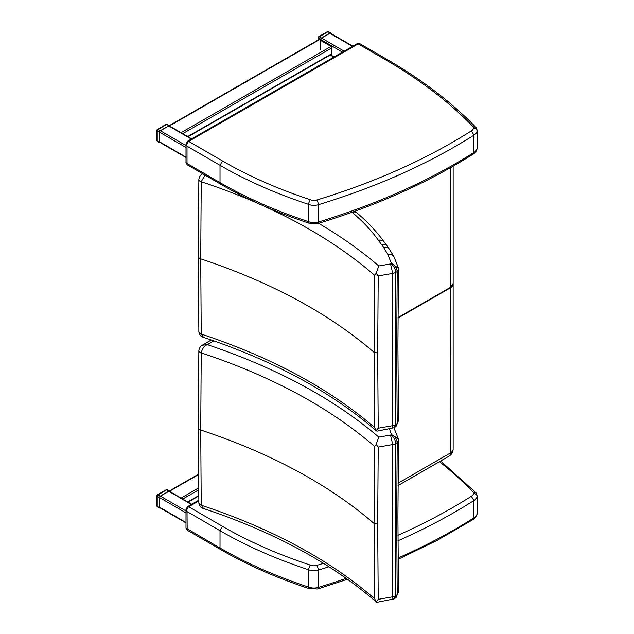 <?xml version="1.0" encoding="UTF-8"?>
<svg xmlns="http://www.w3.org/2000/svg" width="634" height="634" viewBox="0 0 634 634"><rect width="100%" height="100%" fill="white"/><g stroke="black" fill="none" stroke-linecap="round" stroke-linejoin="round"><path stroke-width="0.95" d="M203.498 508.516L201.232 505.227A2.306 1.593 42.9 0 1 201.224 505.124A4.707 2.853 179.2 0 1 198.846 502.691A4.707 2.853 179.2 0 1 198.846 502.635M391.812 599.716L392.723 596.816L378.213 599.352L376.184 601.761L374.583 598.678C329.45 559.711 271.669 528.566 201.232 505.227A4.707 2.742 175.9 0 1 198.862 503.063A4.707 2.742 175.9 0 1 198.862 503.055A4.707 2.742 175.9 0 1 198.862 502.881M376.184 601.761L377.079 602.292M394.213 598.853L377.048 602.3M394.253 598.829L395.751 595.675A8.155 4.906 179.3 0 1 392.723 596.816L392.192 521.624L392.723 444.553A8.155 4.501 0.7 0 0 395.751 443.554L395.751 443.562A16.357 9.241 0.3 0 0 397.209 442.58L398.437 440.258L397.914 517.051L398.437 591.974L397.209 594.637A16.357 9.645 179.7 0 1 395.751 595.667L395.228 520.554L395.751 443.562C395.331 439.806 393.674 436.945 390.782 434.987A1.086 0.626 180 0 1 390.504 435.082L392.723 444.545L378.213 447.089L377.682 524.152L378.213 599.352M394.332 598.781L396.06 597.553L397.209 594.637M201.224 505.124L200.724 430.003L201.224 352.995A2.306 1.688 46.3 0 1 201.232 352.892C271.669 376.239 329.45 407.416 374.583 446.423L376.184 444.386L378.213 447.089M374.583 446.423L374.06 523.478L374.583 598.678M397.209 442.595L396.678 519.547L397.209 594.621M198.87 350.277A4.707 2.687 4 0 0 198.862 350.333A4.707 2.687 4 0 0 201.232 352.892C202.309 348.47 204.354 345.728 207.373 344.666L202.27 345.237L211.233 339.967M390.504 435.082L378.807 437.127L376.184 444.386M202.278 345.229C200.606 345.99 199.464 347.694 198.862 350.34A4.707 2.687 4 0 0 198.862 350.34L198.846 350.705A4.707 2.584 0.7 0 0 201.224 352.995M198.862 350.523A4.707 2.584 0.7 0 0 198.846 350.705L198.347 427.641A4.707 2.718 0 0 0 200.724 430.003C271.09 453.381 328.864 484.542 374.06 523.478L377.682 524.152M389.53 428.964L391.368 434.433L398.31 438.847L398.398 439.394M391.368 434.433A1.086 0.626 180 0 1 391.289 434.639C394.665 436.073 396.638 438.72 397.209 442.58M203.498 337.359L201.232 334.07A2.306 1.593 42.9 0 1 201.224 333.975A4.707 2.853 179.2 0 1 198.846 331.534A4.707 2.853 179.2 0 1 198.846 331.479M391.812 428.56L392.723 425.668L378.213 428.204L376.184 430.605L374.583 427.522C329.45 388.563 271.669 357.41 201.232 334.07A4.707 2.742 175.9 0 1 198.862 331.907A4.707 2.742 175.9 0 1 198.862 331.899A4.707 2.742 175.9 0 1 198.862 331.725M376.184 430.605L377.079 431.144M394.213 427.696L377.048 431.144M394.253 427.681L395.751 424.518A8.155 4.906 179.3 0 1 392.723 425.66L392.192 350.467L392.723 273.397A8.155 4.501 0.7 0 0 395.751 272.398L395.751 272.406A16.357 9.241 0.3 0 0 397.209 271.431L398.437 269.101L397.914 345.902L398.437 420.817L397.209 423.464A16.357 9.645 179.7 0 1 395.751 424.518L395.228 349.397L395.751 272.406M394.332 427.633L396.06 426.397L397.209 423.48L396.678 348.391L397.209 271.447C396.638 267.564 394.665 264.917 391.289 263.49A9.296 5.365 180 0 1 390.782 263.831C393.674 265.797 395.331 268.65 395.751 272.398M201.224 333.975L200.724 258.846L201.224 181.839A2.306 1.688 46.3 0 1 201.232 181.736C271.669 205.091 329.45 236.268 374.583 275.267L376.184 273.238L378.213 275.933L392.723 273.397L390.504 263.926L378.807 265.971L376.184 273.238M374.583 275.267L374.06 352.33L374.583 427.522M378.213 275.933L377.682 353.003L378.213 428.204M198.87 179.129A4.707 2.687 4 0 0 198.862 179.176A4.707 2.687 4 0 0 201.232 181.736L204.917 175.055M202.785 173.819L202.278 174.081C200.606 174.841 199.464 176.537 198.862 179.184A4.707 2.687 4 0 0 198.862 179.184L198.846 179.557A4.707 2.584 0.7 0 0 201.224 181.839M198.862 179.374A4.707 2.584 0.7 0 0 198.846 179.557L198.347 256.485A4.707 2.718 0 0 0 200.724 258.846C271.09 282.225 328.864 313.386 374.06 352.33L377.682 353.003M202.278 174.081L202.753 173.803M352.052 212.263A87.143 50.316 180 0 1 352.227 212.406C362.624 221.163 371.342 230.451 378.395 240.262L378.45 240.349A455.418 262.936 0 0 0 381.676 244.716A87.191 50.34 180 0 1 383.641 247.545A389.482 224.864 180 0 1 387.826 254.48A101.345 58.51 0 0 0 387.889 254.599L391.368 263.284L398.398 268.237M187.022 511.559C186.665 509.435 187.22 507.834 188.694 506.756A2.354 1.355 -119.9 0 0 187.513 506.637A2.354 1.355 -119.9 0 0 187.49 506.653L185.992 509.443L187.022 511.559L220.014 530.69A412.916 238.392 -0 0 0 308.243 569.625L310.216 565.045A409.382 236.355 180 0 1 222.518 526.363L220.014 530.69L220.014 547.998L220.751 549.615C247.141 564.894 276.551 577.875 308.964 588.542L308.243 586.933A412.916 238.392 180 0 1 220.014 547.998L185.992 528.106L187.165 530.143L187.022 511.559M185.992 509.427L185.992 528.106M398.081 559.315L437.183 540.374L473.21 519.468L473.923 517.859A567.62 327.707 180 0 1 398.065 558.023M397.962 540.762A567.62 327.707 -0 0 0 473.923 500.551A11.777 6.8 -0 0 0 477.077 496.367A7.069 4.081 -0 0 0 477.117 495.946L477.077 513.675A11.777 6.8 180 0 1 473.923 517.859L473.923 500.551L471.331 496.279A564.086 325.67 180 0 1 397.946 535.318M477.117 513.247A7.069 4.081 180 0 1 477.077 513.675L477.077 496.367C476.871 494.607 475.698 493.585 473.558 493.307A8.242 4.763 180 0 1 471.331 496.279M477.117 495.946C476.8 494.029 476.356 492.927 475.801 492.626L473.202 492.135A3.535 2.037 180 0 1 473.558 493.307M323.443 563.317A564.086 325.67 180 0 1 316.667 565.417A3.535 1.347 -106.9 0 1 318.316 570.101A9.423 5.437 -0 0 1 308.243 569.625L308.243 586.933A9.423 5.437 180 0 0 318.316 587.409A3.535 1.347 73.1 0 1 317.697 588.986L347.464 579.27M185.992 144.045L187.022 146.177C186.665 144.053 187.22 142.452 188.694 141.374L358.17 43.904L360.183 43.873L356.997 43.786A2.354 1.355 60.1 0 1 358.17 43.904L385.417 59.699L387.192 59.525L360.183 43.873M185.992 162.724L187.165 164.761L187.022 163.485L185.992 162.724L185.992 144.061L187.513 141.255A2.354 1.355 -119.9 0 0 187.49 141.271A2.354 1.355 -119.9 0 1 188.694 141.374L222.518 160.981L220.014 165.308A412.916 238.392 -0 0 0 308.243 204.243L310.208 199.662A409.382 236.355 180 0 1 222.518 160.981M308.964 223.16L308.243 221.551A412.916 238.392 180 0 1 220.014 182.608L220.751 184.232C247.141 199.512 276.551 212.493 308.964 223.16M477.061 148.578L477.077 148.293A11.777 6.8 180 0 1 473.923 152.477L473.923 135.169L471.331 130.897A564.086 325.67 180 0 1 316.667 200.035A3.535 1.347 -106.9 0 1 318.316 204.719L318.316 222.027A9.423 5.437 180 0 1 308.243 221.551L308.243 204.243A9.423 5.437 -0 0 0 318.316 204.719A567.62 327.707 -0 0 0 473.923 135.169A11.777 6.8 -0 0 0 477.077 130.984A7.069 4.081 -0 0 0 477.117 130.556L477.061 148.578C476.816 150.733 475.524 152.572 473.194 154.094L473.923 152.477A567.62 327.707 180 0 1 318.316 222.027A3.535 1.347 73.1 0 1 317.697 223.604C376.493 205.678 428.33 182.505 473.21 154.078M477.117 147.865A7.069 4.081 180 0 1 477.077 148.293L477.077 130.984C476.871 129.225 475.698 128.203 473.558 127.925A8.242 4.763 180 0 1 471.331 130.897M477.117 130.556C476.8 128.647 476.356 127.545 475.801 127.244L473.202 126.752A3.535 2.037 180 0 1 473.558 127.925M191.69 504.236L169.365 491.295A1.181 0.682 120.1 0 0 168.771 491.35L160.434 496.153A1.181 0.682 120.1 0 0 159.594 497.595L159.594 507.208A1.181 0.682 120.1 0 0 159.839 507.747L185.992 522.899M352.829 46.179L330.496 33.237A1.181 0.682 120.1 0 0 329.91 33.293L321.565 38.095A1.181 0.682 120.1 0 0 320.733 39.538L320.733 40.497L331.003 46.448A1.181 0.682 60.1 0 1 331.836 47.891L331.836 53.66A1.181 0.682 60.1 0 1 331.59 54.199L188.06 136.746M191.69 138.854L169.365 125.912A1.181 0.682 120.1 0 0 168.771 125.968L160.426 130.77A1.181 0.682 120.1 0 0 159.594 132.213L159.594 141.826A1.181 0.682 120.1 0 0 159.839 142.365L185.992 157.517M169.761 491.524A1.181 0.682 120.1 0 0 169.524 491.057A1.181 0.682 120.1 0 0 168.929 491.12L160.251 496.105A1.181 0.682 120.1 0 0 159.419 497.547L159.419 507.549L157.224 506.281A1.181 0.682 180 0 1 156.883 505.797L156.883 495.796A1.181 0.682 -0 0 0 157.224 496.279A1.181 0.682 -59.9 0 1 158.056 494.837A1.181 0.682 -119.9 0 0 157.47 494.774A1.181 1.181 0 0 0 156.883 495.796M166.148 489.789A1.181 0.682 60.1 0 1 166.734 489.844A1.181 0.682 -59.9 0 1 167.328 489.789A1.181 1.181 0 0 0 166.148 489.789L157.47 494.774M159.419 507.549A1.181 0.682 120.1 0 0 159.665 508.088A1.181 0.682 120.1 0 0 160.251 508.032L160.291 508.008M318.07 37.715A1.181 0.682 -0 0 0 318.411 38.191A1.181 0.682 -59.9 0 1 319.251 36.748A1.181 0.682 -119.9 0 0 318.656 36.693A1.181 1.181 0 0 0 318.07 37.715L318.07 40.053M327.334 31.7A1.181 0.682 60.1 0 1 327.921 31.755A1.181 0.682 -59.9 0 1 328.515 31.7A1.181 1.181 0 0 0 327.334 31.7L318.656 36.693M330.956 33.499A1.181 0.682 120.1 0 0 330.71 32.976A1.181 0.682 120.1 0 0 330.116 33.031L321.438 38.024A1.181 0.682 120.1 0 0 320.606 39.466L320.606 49.46M169.761 126.142A1.181 0.682 120.1 0 0 169.524 125.675A1.181 0.682 120.1 0 0 168.929 125.738L160.251 130.723A1.181 0.682 120.1 0 0 159.419 132.165L159.419 142.167L157.224 140.899A1.181 0.682 180 0 1 156.883 140.415L156.883 130.414A1.181 0.682 -0 0 0 157.224 130.897A1.181 0.682 -59.9 0 1 158.056 129.455A1.181 0.682 -119.9 0 0 157.47 129.391A1.181 1.181 0 0 0 156.883 130.414M166.148 124.407A1.181 0.682 60.1 0 1 166.734 124.462A1.181 0.682 -59.9 0 1 167.328 124.407A1.181 1.181 0 0 0 166.148 124.407L157.47 129.391M159.419 142.167A1.181 0.682 120.1 0 0 159.665 142.705A1.181 0.682 120.1 0 0 160.251 142.65L160.291 142.626M448.927 456.218C451.598 454.618 453.009 452.256 453.144 449.134A9.423 5.437 180 0 1 450.386 452.985A7.069 4.081 60 0 1 448.927 456.218L398.001 485.612M450.251 287.535L450.386 452.985L398.017 483.211M450.188 287.479L397.986 317.61L450.188 287.479M397.986 317.705L450.33 287.487L453.144 283.517A9.423 5.437 180 0 1 450.386 287.361L450.386 167.756M397.986 318.086L450.386 287.836A9.423 5.437 -0 0 0 453.144 283.992A9.423 5.437 -0 0 0 453.136 283.755L453.144 449.134M198.347 427.585A4.707 2.718 0 0 0 198.347 427.641L198.862 503.063M378.807 437.127C333.801 398.794 276.654 367.974 207.373 344.666L213.832 340.87M398.31 438.847L394.015 427.998A7.069 5.476 -29.9 0 1 394.047 428.053M391.289 434.639A9.296 5.365 180 0 1 390.782 434.987M198.347 256.429A4.707 2.718 0 0 0 198.347 256.485L198.862 331.907C199.472 334.918 201.01 336.741 203.49 337.351C274.031 360.881 331.693 392.089 376.461 430.985M378.807 265.971C361 250.699 340.941 236.474 318.633 223.319M352.227 212.406A7.069 4.755 -49.9 0 1 356.776 212.77C367.593 221.868 376.715 231.584 384.133 241.919A7.069 5.334 -35.6 0 1 384.156 241.95M378.395 240.262A7.069 5.334 -35.6 0 1 384.133 241.919L384.18 241.982A7.069 5.326 -35.7 0 1 384.212 242.029M378.45 240.349A7.069 5.326 -35.7 0 1 384.18 241.982L387.311 246.222A7.069 5.286 -37.1 0 1 387.334 246.254M381.676 244.716A7.069 5.286 -37.1 0 1 387.311 246.222L389.609 249.527A7.069 5.421 -32.4 0 1 389.641 249.582M383.641 247.545A7.069 5.421 -32.4 0 1 389.609 249.527L393.96 256.738A7.069 5.476 -29.7 0 1 393.983 256.794M387.826 254.48A7.069 5.476 -29.7 0 1 393.96 256.738L394.015 256.841A7.069 5.476 -29.9 0 1 394.047 256.897M387.889 254.599A7.069 5.476 -29.9 0 1 394.015 256.841L398.31 267.699M346.18 578.351A567.62 327.707 180 0 1 318.316 587.409L318.316 570.101A567.62 327.707 -0 0 0 328.959 566.78M222.518 526.363L188.694 506.756L198.822 500.931M316.667 565.417A5.888 3.4 180 0 1 310.216 565.045M439.457 461.679A534.002 308.306 180 0 1 473.202 492.135M220.014 182.608L187.022 163.485L187.022 146.177L220.014 165.308L220.014 182.608M316.667 200.035A5.888 3.4 180 0 1 310.208 199.662M385.417 59.699A534.002 308.306 180 0 1 473.202 126.752M159.594 497.595L185.992 512.89M185.992 510.964L160.434 496.153M185.992 522.503L159.594 507.208M168.771 491.35L191.349 504.434M198.759 495.582L187.719 501.93M169.658 491.191L198.537 474.581M198.664 487.942L181.055 498.07M182.719 499.037L198.688 489.852M320.733 39.538L342.471 52.139M334.142 56.925L330.512 54.817M159.594 132.213L185.992 147.508M185.992 145.582L160.426 130.77M185.992 157.121L159.594 141.826M329.91 33.293L352.48 46.377M344.143 51.18L321.565 38.095M168.771 125.968L191.349 139.052M331.836 53.66L187.719 136.548M169.658 125.809L319.37 39.704M331.003 46.448L181.055 132.688M182.719 133.655L331.836 47.891M159.665 508.088L157.47 506.82A1.181 0.682 -59.9 0 1 157.224 506.281L157.224 496.279L159.419 497.547M160.251 496.105L158.056 494.837L166.734 489.844L168.929 491.12M318.411 39.855L318.411 38.191L320.606 39.466M321.438 38.024L319.251 36.748L327.921 31.755L330.116 33.031M159.665 142.705L157.47 141.437A1.181 0.682 -59.9 0 1 157.224 140.899L157.224 130.897L159.419 132.165M160.251 130.723L158.056 129.455L166.734 124.462L168.929 125.738M453.144 283.517L453.144 166.187M198.862 503.055C199.472 506.075 201.01 507.889 203.49 508.508C274.031 532.037 331.693 563.246 376.461 602.141M396.06 597.553L398.437 591.974M396.06 426.397L398.437 420.817M354.889 211.241L356.776 212.77M220.751 549.615L187.165 530.143M317.697 588.986L308.893 588.518M473.194 519.476C475.524 517.954 476.816 516.116 477.061 513.96M440.646 460.997L475.762 492.578M198.814 500.139L187.513 506.637M220.751 184.232L187.165 164.761M317.697 223.604L308.893 223.136M387.192 59.525C422.014 79.71 451.543 102.272 475.762 127.196M356.99 43.786L187.513 141.255M188.06 502.136L198.759 495.978M169.357 490.97L198.537 474.184M333.801 57.123L330.171 55.015M169.357 125.587L318.783 39.649M169.524 491.057L167.328 489.789M156.883 505.797A1.181 1.181 0 0 0 157.47 506.82M330.71 32.976L328.515 31.7M169.524 125.675L167.328 124.407M156.883 140.415A1.181 1.181 0 0 0 157.47 141.437"/></g></svg>

